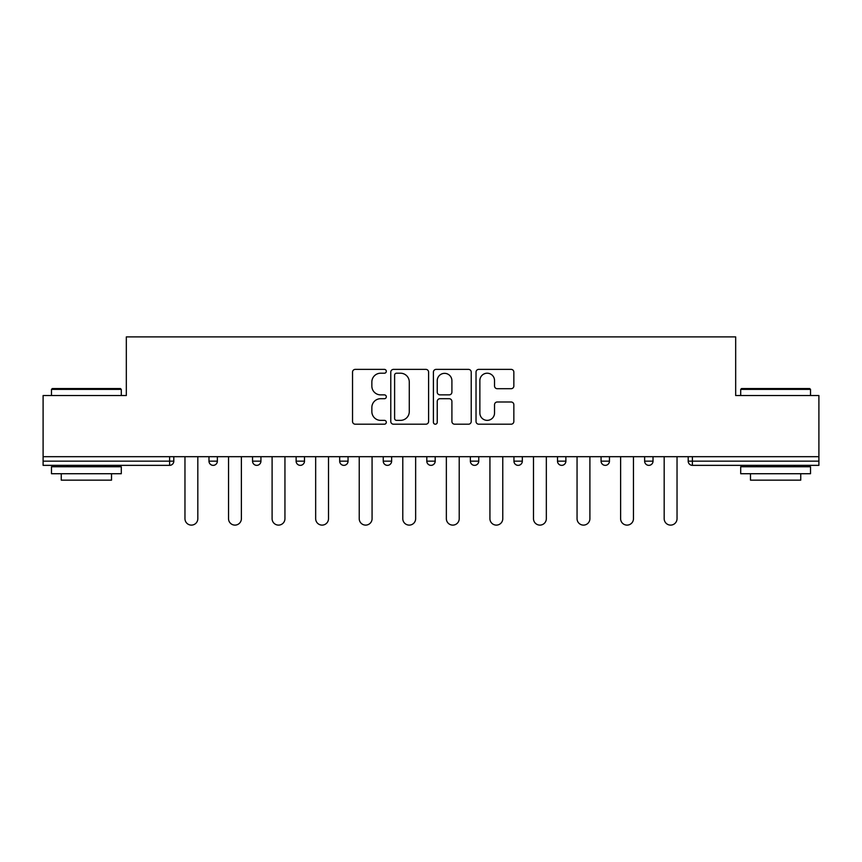 <?xml version="1.0" encoding="UTF-8"?>
<svg xmlns="http://www.w3.org/2000/svg" width="862" height="862" viewBox="0 0 862 862"><rect width="100%" height="100%" fill="white"/><g stroke="black" fill="none" stroke-linecap="round" stroke-linejoin="round"><path stroke-width="1.29" d="M386.316 371.296A1.918 1.918 0 0 0 384.398 369.378L355.273 369.378A2.737 2.737 0 0 0 352.536 372.115L352.536 421.464A2.737 2.737 0 0 0 355.273 424.201L384.398 424.201A1.918 1.918 0 0 0 386.316 422.283A1.918 1.918 0 0 0 384.398 420.365L380.627 420.365A8.771 8.771 0 0 1 371.856 411.594L371.856 407.478A8.771 8.771 0 0 1 380.627 398.707L384.398 398.707A1.918 1.918 0 0 0 386.316 396.789A1.918 1.918 0 0 0 384.398 394.871L380.627 394.871A8.771 8.771 0 0 1 371.856 386.101L371.856 381.985A8.771 8.771 0 0 1 380.627 373.214L384.398 373.214A1.918 1.918 0 0 0 386.316 371.296M511.112 388.708A2.737 2.737 0 0 0 513.849 385.96L513.849 372.115A2.737 2.737 0 0 0 511.112 369.378L478.766 369.378A2.737 2.737 0 0 0 476.029 372.115L476.029 421.464A2.737 2.737 0 0 0 478.766 424.201L511.112 424.201A2.737 2.737 0 0 0 513.849 421.464L513.849 404.741A2.737 2.737 0 0 0 511.112 401.994L497.266 401.994A2.737 2.737 0 0 0 494.529 404.741L494.529 413.027A7.338 7.338 0 0 1 487.192 420.365A7.338 7.338 0 0 1 479.865 413.027L479.865 380.551A7.338 7.338 0 0 1 487.192 373.214A7.338 7.338 0 0 1 494.529 380.551L494.529 385.96A2.737 2.737 0 0 0 497.266 388.708L511.112 388.708M43.1 456.688L43.1 395.529L126.326 395.529L126.326 336.891L735.674 336.891L735.674 395.529L818.9 395.529L818.9 456.688L43.1 456.688L43.1 461.159L169.609 461.159L169.609 456.688M428.597 372.115A2.737 2.737 0 0 0 425.86 369.378L393.514 369.378A2.737 2.737 0 0 0 390.777 372.115L390.777 421.464A2.737 2.737 0 0 0 393.514 424.201L425.86 424.201A2.737 2.737 0 0 0 428.597 421.464L428.597 372.115M436.14 369.378L468.486 369.378A2.737 2.737 0 0 1 471.223 372.115L471.223 421.464A2.737 2.737 0 0 1 468.486 424.201L454.64 424.201A2.737 2.737 0 0 1 451.903 421.464L451.903 401.455A2.737 2.737 0 0 0 449.156 398.707L439.976 398.707A2.737 2.737 0 0 0 437.239 401.455L437.239 422.283A1.918 1.918 0 0 1 435.321 424.201A1.918 1.918 0 0 1 433.403 422.283L433.403 372.115A2.737 2.737 0 0 1 436.14 369.378M169.609 465.351A4.191 4.191 0 0 0 173.801 461.159L169.609 461.159L169.609 465.351A4.191 4.191 0 0 0 173.801 461.159L173.801 456.688L173.801 461.159A4.191 4.191 0 0 1 169.609 465.351L43.1 465.351L43.1 461.159M818.9 456.688L818.9 465.351L692.391 465.351A4.191 4.191 0 0 1 688.199 461.159L688.199 456.688L688.199 461.159L818.9 461.159M208.981 456.688L208.981 461.159L208.981 456.688M213.173 465.351A4.191 4.191 0 0 1 208.981 461.159A4.191 4.191 0 0 0 213.173 465.351A4.191 4.191 0 0 0 217.364 461.159L217.364 456.688L217.364 461.159A4.191 4.191 0 0 1 213.173 465.351A4.191 4.191 0 0 1 208.981 461.159L217.364 461.159A4.191 4.191 0 0 1 213.173 465.351M252.544 456.688L252.544 461.159L252.544 456.688M260.927 456.688L260.927 461.159L260.927 456.688M296.119 456.688L296.119 461.159L296.119 456.688M304.491 456.688L304.491 461.159L304.491 456.688M339.682 456.688L339.682 461.159L339.682 456.688M348.054 456.688L348.054 461.159A4.191 4.191 0 0 1 343.873 465.351A4.191 4.191 0 0 1 339.682 461.159A4.191 4.191 0 0 0 343.873 465.351A4.191 4.191 0 0 0 348.054 461.159A4.191 4.191 0 0 1 343.873 465.351A4.191 4.191 0 0 1 339.682 461.159L348.054 461.159M383.245 456.688L383.245 461.159L383.245 456.688M391.628 456.688L391.628 461.159L391.628 456.688M426.809 456.688L426.809 461.159L426.809 456.688M435.191 456.688L435.191 461.159A4.191 4.191 0 0 1 431 465.351A4.191 4.191 0 0 1 426.809 461.159L435.191 461.159A4.191 4.191 0 0 1 431 465.351M470.372 456.688L470.372 461.159L470.372 456.688M478.755 456.688L478.755 461.159A4.191 4.191 0 0 1 474.563 465.351A4.191 4.191 0 0 1 470.372 461.159L478.755 461.159A4.191 4.191 0 0 1 474.563 465.351M522.318 456.688L522.318 461.159L513.946 461.159A4.191 4.191 0 0 0 518.127 465.351A4.191 4.191 0 0 1 513.946 461.159L513.946 456.688M565.881 456.688L565.881 461.159L557.509 461.159A4.191 4.191 0 0 0 561.701 465.351A4.191 4.191 0 0 1 557.509 461.159L557.509 456.688M601.073 456.688L601.073 461.159L601.073 456.688M609.456 456.688L609.456 461.159L609.456 456.688M644.636 456.688L644.636 461.159L644.636 456.688M653.019 456.688L653.019 461.159L653.019 456.688M256.736 465.351A4.191 4.191 0 0 1 252.544 461.159A4.191 4.191 0 0 0 256.736 465.351A4.191 4.191 0 0 0 260.927 461.159A4.191 4.191 0 0 1 256.736 465.351A4.191 4.191 0 0 1 252.544 461.159L260.927 461.159A4.191 4.191 0 0 1 256.736 465.351M300.299 465.351A4.191 4.191 0 0 1 296.119 461.159A4.191 4.191 0 0 0 300.299 465.351A4.191 4.191 0 0 0 304.491 461.159A4.191 4.191 0 0 1 300.299 465.351A4.191 4.191 0 0 1 296.119 461.159L304.491 461.159A4.191 4.191 0 0 1 300.299 465.351M387.437 465.351A4.191 4.191 0 0 1 383.245 461.159A4.191 4.191 0 0 0 387.437 465.351A4.191 4.191 0 0 0 391.628 461.159A4.191 4.191 0 0 1 387.437 465.351A4.191 4.191 0 0 1 383.245 461.159L391.628 461.159A4.191 4.191 0 0 1 387.437 465.351M518.127 465.351A4.191 4.191 0 0 0 522.318 461.159A4.191 4.191 0 0 1 518.127 465.351A4.191 4.191 0 0 1 513.946 461.159M561.701 465.351A4.191 4.191 0 0 0 565.881 461.159A4.191 4.191 0 0 1 561.701 465.351A4.191 4.191 0 0 1 557.509 461.159M605.264 465.351A4.191 4.191 0 0 1 601.073 461.159A4.191 4.191 0 0 0 605.264 465.351A4.191 4.191 0 0 0 609.456 461.159A4.191 4.191 0 0 1 605.264 465.351A4.191 4.191 0 0 1 601.073 461.159L609.456 461.159A4.191 4.191 0 0 1 605.264 465.351M648.827 465.351A4.191 4.191 0 0 1 644.636 461.159L653.019 461.159A4.191 4.191 0 0 1 648.827 465.351A4.191 4.191 0 0 0 653.019 461.159M396.531 373.214A1.918 1.918 0 0 0 394.613 375.132L394.613 418.447A1.918 1.918 0 0 0 396.531 420.365L400.507 420.365A8.771 8.771 0 0 0 409.278 411.594L409.278 381.985A8.771 8.771 0 0 0 400.507 373.214L396.531 373.214M451.903 380.681A7.338 7.338 0 0 0 444.566 373.354A7.338 7.338 0 0 0 437.239 380.681L437.239 392.135A2.737 2.737 0 0 0 439.976 394.871L449.156 394.871A2.737 2.737 0 0 0 451.903 392.135L451.903 380.681M184.964 456.688L184.964 518.687A6.422 6.422 0 0 0 191.386 525.109A6.422 6.422 0 0 0 197.818 518.687L197.818 456.688M228.538 456.688L228.538 518.687A6.422 6.422 0 0 0 234.96 525.109A6.422 6.422 0 0 0 241.382 518.687L241.382 456.688M272.101 456.688L272.101 518.687A6.422 6.422 0 0 0 278.523 525.109A6.422 6.422 0 0 0 284.945 518.687L284.945 456.688M315.664 456.688L315.664 518.687A6.422 6.422 0 0 0 322.086 525.109A6.422 6.422 0 0 0 328.508 518.687L328.508 456.688M359.228 456.688L359.228 518.687A6.422 6.422 0 0 0 365.65 525.109A6.422 6.422 0 0 0 372.072 518.687L372.072 456.688M402.791 456.688L402.791 518.687A6.422 6.422 0 0 0 409.213 525.109A6.422 6.422 0 0 0 415.646 518.687L415.646 456.688M51.483 389.387L52.313 388.546L120.454 388.546L121.294 389.387L51.483 389.387L51.483 395.529M121.294 473.723L51.483 473.723L51.483 466.741L121.294 466.741L121.294 473.723M111.521 473.723L111.521 480.156L61.256 480.156L61.256 473.723M740.706 389.387L741.546 388.546L809.687 388.546L810.517 389.387L740.706 389.387L740.706 395.529M810.517 473.723L740.706 473.723L740.706 466.741L810.517 466.741L810.517 473.723M800.744 473.723L800.744 480.156L750.479 480.156L750.479 473.723M446.354 456.688L446.354 518.687A6.422 6.422 0 0 0 452.787 525.109A6.422 6.422 0 0 0 459.209 518.687L459.209 456.688M489.928 456.688L489.928 518.687A6.422 6.422 0 0 0 496.35 525.109A6.422 6.422 0 0 0 502.772 518.687L502.772 456.688M533.492 456.688L533.492 518.687A6.422 6.422 0 0 0 539.914 525.109A6.422 6.422 0 0 0 546.336 518.687L546.336 456.688M577.055 456.688L577.055 518.687A6.422 6.422 0 0 0 583.477 525.109A6.422 6.422 0 0 0 589.899 518.687L589.899 456.688M620.618 456.688L620.618 518.687A6.422 6.422 0 0 0 627.04 525.109A6.422 6.422 0 0 0 633.462 518.687L633.462 456.688M664.182 456.688L664.182 518.687A6.422 6.422 0 0 0 670.614 525.109A6.422 6.422 0 0 0 677.036 518.687L677.036 456.688M692.391 456.688L692.391 465.351M121.294 395.529L121.294 389.387M105.379 466.741L105.379 465.351M67.398 466.741L67.398 465.351M810.517 395.529L810.517 389.387M794.602 466.741L794.602 465.351M756.62 466.741L756.62 465.351"/></g></svg>
